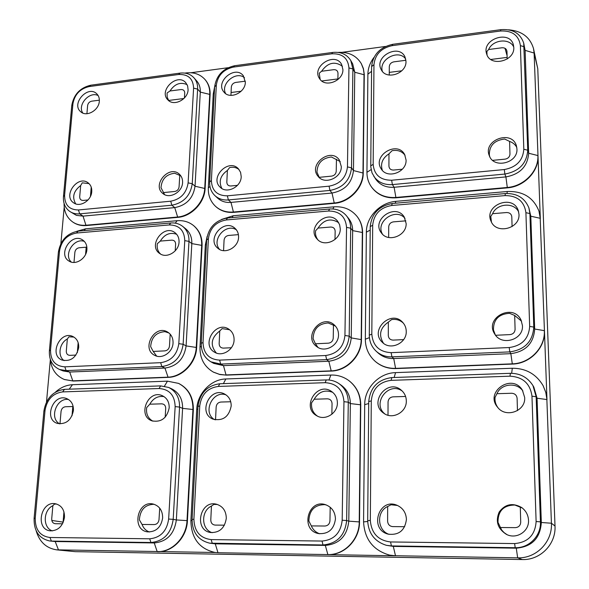 <?xml version="1.0" encoding="UTF-8"?>
<svg xmlns="http://www.w3.org/2000/svg" width="589" height="589" viewBox="0 0 589 589"><rect width="100%" height="100%" fill="white"/><g stroke="black" fill="none" stroke-linecap="round" stroke-linejoin="round"><path stroke-width="0.88" d="M207.144 236.366L205.333 245.068L199.988 347.105C199.781 358.377 204.221 366.697 213.314 372.064L219.417 374.324L226.404 375.127L331.239 371.077C347.09 370.834 361.653 355.704 361.462 339.639L362.596 232.839C362.603 226.743 360.836 221.383 357.309 216.759L357.17 216.59M226.404 375.127L219.807 374.53L213.505 372.167M36.15 530.755C39.426 541.873 46.244 548.234 56.618 549.839L215.206 552.497M348.776 380.553L348.924 380.656C356.647 386.62 360.601 394.718 360.762 404.967L359.518 521.935C359.71 539.583 344.455 555.317 327.882 554.624L395.499 555.788L389.66 555.125M543.139 385.729L545.885 392.576L546.982 399.74L544.442 330.9C545.473 347.819 529.982 363.788 512.327 364.083L395.83 368.581C388.011 368.766 381.223 366.432 375.451 361.565L375.318 361.447M539.031 211.348L540.312 218.644L538 155.967C538.95 171.355 524.181 186.706 507.343 187.862L396.125 197.816C385.486 198.427 377.284 194.826 371.504 187.015L371.379 186.831M385.545 46.45L342.15 52.318M361.425 63.862L363.406 68.582L364.274 74.324L363.236 173.07C363.42 187.766 349.498 202.329 334.316 203.352L233.767 212.357C226.772 212.865 220.846 210.995 215.979 206.739L215.795 206.57M228.053 67.728L190.888 72.749M205.134 79.677L205.318 79.883C208.749 83.962 210.347 88.932 210.104 94.8L205.112 188.546C204.677 202.601 191.499 216.457 177.745 217.37L86.399 225.55C81.525 225.94 77.196 224.91 73.404 222.458L73.169 222.303M64.201 207.092L60.881 243.603M193.7 225.697L193.891 225.859C199.605 230.763 202.329 237.367 202.071 245.665L196.652 347.503C196.159 362.809 182.421 377.174 168.123 377.38L73.272 381.039L64.466 379.544M50.33 359.827L46.509 401.956M178.739 383.483L178.953 383.579C188.671 388.711 193.464 397.406 193.339 409.664L187.427 520.698C186.875 537.426 172.525 552.335 157.638 551.694M184.836 73.095L186.036 72.933C193.84 72.035 200.15 74.214 204.95 79.463L205.318 79.883M392.038 45.67C381.135 48.129 375.112 54.46 373.963 64.665L373.168 164.331C374.17 174.911 380.332 180.212 391.641 180.234L504.309 169.544C516.443 167.261 522.944 160.495 523.812 149.238L520.389 45.618C518.835 35.318 512.202 30.451 500.488 31.018L392.038 45.67L392.782 44.3C380.015 47.186 372.955 54.6 371.615 66.557L370.761 166.702L372.012 172.871L375.627 179.056C379.92 185.012 386.082 187.758 394.115 187.273L505.907 176.906C520.065 174.27 527.641 166.378 528.65 153.236L525.116 50.352L534.113 53.047L533.516 48.592L537.779 68.744L555.007 526.036C556.104 544.155 540.334 560.286 522.303 559.55L75.193 551.657L56.618 549.839M533.516 48.592C530.085 37.166 521.773 30.908 508.587 29.811M537.779 68.744L534.113 53.047L538 155.967M391.567 205.517C380.177 207.586 373.882 214.16 372.682 225.241L371.814 334.169C372.859 345.809 379.294 351.972 391.133 352.664L509.22 347.539C521.95 345.743 528.767 338.697 529.666 326.394L525.911 212.681C524.262 201.328 517.304 195.636 505.023 195.6L391.567 205.517L392.348 203.492C379.014 205.929 371.637 213.63 370.231 226.603L369.296 335.141C369.347 341.591 371.681 346.987 376.305 351.331L378.19 353.039C382.548 356.86 387.724 358.694 393.724 358.539L510.847 353.665C525.705 351.589 533.649 343.38 534.679 329.03L530.807 216.215L540.194 218.283L544.442 330.9M391.052 380.361C379.132 381.966 372.542 388.799 371.284 400.873L370.326 520.418C371.416 533.281 378.167 540.459 390.573 541.954L514.624 543.573C528.024 542.381 535.187 535.033 536.115 521.53L531.97 396.176C530.225 383.608 522.899 376.938 510.008 376.18L391.052 380.361L391.869 377.578C377.917 379.456 370.201 387.466 368.721 401.595L367.691 520.676C368.383 533.347 374.604 541.556 386.362 545.304L393.297 546.393L516.281 548.168C531.911 546.791 540.26 538.236 541.32 522.495L537.058 398.23L546.864 399.541L551.422 523.231L555.007 526.036M394.151 377.49L395.572 372.623C379.095 372.925 364.539 388.048 364.694 404.665L363.568 521.883C364.547 539.281 373.205 550.347 389.528 555.103L395.248 555.736L517.657 557.842C536.248 558.593 552.534 541.924 551.422 523.231L541.32 522.495L540.43 521.847C541.217 535.799 529.084 548.219 515.213 547.711L391.405 545.937L393.297 546.393L395.499 555.788M218.372 386.436C207.6 387.937 201.394 394.416 199.752 405.88L193.899 519.233C194.341 531.411 200.091 538.199 211.149 539.598L322.036 541.055C334.051 539.914 340.766 532.979 342.18 520.227L343.954 401.669C342.938 389.756 336.68 383.424 325.18 382.681L218.372 386.436L219.778 383.77C207.159 385.53 199.892 393.128 197.97 406.55L192.088 519.483C192.331 532.419 198.198 540.319 209.684 543.168L215.265 543.831L325.319 545.414C339.338 544.103 347.164 536.019 348.791 521.147L350.359 403.568L360.49 404.783L359.231 521.854C359.423 539.517 344.153 555.265 327.565 554.573L218.372 552.74M507.136 57.398L490.821 59.474M401.786 70.798L389.27 72.388M337.887 78.926L321.763 80.973M241.144 91.229L231.079 92.51M183.923 98.51L168.601 100.454M91.221 187.125L90.448 196.365M86.178 247.196L85.574 254.411M78.16 342.673L77.314 352.708M72.8 406.52L72.02 415.782M63.951 511.848L63.089 522.126L51.803 520.44M63.045 522.752L63.089 522.126M406.425 519.483C404.871 530.579 398.746 535.453 388.063 534.12C368.802 529.305 378.837 497.307 397.001 505.259C402.935 507.976 406.079 512.717 406.425 519.483M524.689 397.531C525.793 411.24 505.752 418.367 497.617 407.286C484.298 391.979 511.922 372.763 522.384 390.139L524.689 397.531M406.314 400.954C406.219 396.625 404.584 393.069 401.404 390.286C387.452 377.74 368.11 402.905 383.77 413.242C392.451 419.986 406.793 412.212 406.314 400.954M528.517 520.264C528.215 515.029 525.97 510.803 521.773 507.593C512.761 502.52 505.244 503.985 499.214 511.981C495.268 521.243 497.653 528.694 506.356 534.333C516.317 539.686 529.283 531.484 528.517 520.264M546.982 399.74L545.775 392.362L543.08 385.618C536.159 374.052 525.903 368.265 512.305 368.25L395.572 372.623M531.97 396.176L536.159 396.736L537.058 398.23L533.848 387.128L532.935 385.559C527.707 377.394 520.19 373.308 510.383 373.308L391.869 377.578M386.362 545.304L391.405 545.937L390.573 541.954M532.935 385.559L536.159 396.736L540.43 521.847L536.115 521.53M497.941 407.676C495.673 404.599 494.708 401.183 495.047 397.42L496.932 393.702C501.055 383.63 516.663 381.937 522.907 391.008M517.466 410.629L517.105 398.304C516.686 395.153 514.852 393.474 511.613 393.261L496.932 393.702M402.346 391.155C388.762 380.906 371.497 403.362 384.853 413.927M405.585 396.463L393.032 396.846C390.021 397.236 388.365 398.959 388.055 402.007L388.004 415.245M389.138 534.378C377.159 530.571 376.246 511.473 387.665 506.518L391.059 504.773L397.516 505.472M404.68 526.699L392.716 526.603C389.609 526.249 387.908 524.453 387.614 521.221L387.665 506.518M522.333 508.012L514.867 505.023C503.543 505.2 497.926 510.98 497.992 522.355L501.644 529.953L504.059 532.589L506.996 534.635M520.278 506.849L520.72 522.141C520.485 525.498 518.695 527.332 515.36 527.641L500.157 527.516M78.69 347.635C76.298 357.648 70.746 361.786 62.029 360.056C48.578 355.034 60.299 330.017 72.97 336.577C77.004 338.712 78.911 342.4 78.69 347.635M179.041 242.042C178.865 251.65 166.554 258.91 159.707 253.506C147.508 245.547 164 223.467 175.139 232.824C177.885 235.063 179.181 238.14 179.041 242.042M169.249 224.932L76.43 233.045C66.999 234.849 61.366 240.798 59.541 250.892L50.529 349.984C50.492 360.549 55.256 366.167 64.805 366.837L160.664 362.677C171.068 361.109 177.112 354.777 178.798 343.674L184.769 240.636C184.342 230.299 179.166 225.072 169.249 224.932L170.744 222.981L78.19 231.124C67.139 233.237 60.542 240.209 58.399 252.04L59.541 250.892M86.9 249.567C87.135 245.296 85.707 242.101 82.629 239.973C71.46 232.162 57.185 254.75 69.237 261.207C75.745 265.484 86.487 258.431 86.9 249.567M173.048 342.96C173.166 338.012 171.325 334.368 167.526 332.019C154.509 323.994 140.889 349.027 154.848 355.41C162.13 359.481 172.82 352.193 173.048 342.96M50.286 359.261C51.339 369.126 55.984 375.856 64.216 379.449L73.272 381.039M184.769 240.636L188.973 241.387L191.823 243.603L201.688 245.363L196.255 347.282C195.762 362.596 182.008 376.975 167.703 377.181L72.786 380.847L69.693 372.034L164.935 368.066C177.09 366.255 184.136 358.87 186.095 345.905L191.823 243.603C192.029 237.345 189.96 232.39 185.616 228.738L182.752 226.448C179.321 223.783 175.323 222.627 170.744 222.981M202.071 245.665L201.688 245.363C201.946 237.058 199.222 230.446 193.501 225.543C188.848 221.832 183.385 220.227 177.127 220.706L85.641 228.804L76.761 231.308M58.399 252.04L49.388 350.808C48.953 359.857 52.34 366.086 59.541 369.494L63.133 370.937L69.693 372.034L66.13 370.599L64.805 366.837M59.541 369.494L66.13 370.599L161.85 366.564C174.064 364.731 181.162 357.302 183.135 344.263L186.095 345.905L196.652 347.503M182.752 226.448C187.118 230.115 189.194 235.099 188.973 241.387L183.135 344.263L178.798 343.674M160.576 254.05C157.771 251.393 156.696 247.932 157.359 243.677L160.318 241.085C164.537 234.297 169.971 232.022 176.626 234.253M175.213 250.84L175.625 244.104C175.529 241.512 174.234 240.194 171.738 240.143L160.318 241.085M84.345 241.409C74.074 237.433 63.148 254.728 71.306 262.09M86.87 247.137L79.132 247.77C76.754 248.219 75.333 249.721 74.877 252.269L73.993 262.451M64.127 360.652C57.332 356.139 59.32 343.034 67.345 338.984L68.942 336.79L73.919 337.085M75.937 355.071L69.9 355.351C67.499 355.196 66.299 353.79 66.292 351.132L67.345 338.984M168.94 332.976L164.92 331.673C156.166 332.306 151.41 337.298 150.651 346.641L153.206 351.427L156.667 356.117M170.192 334.177L169.47 346.118C169.05 348.887 167.534 350.477 164.935 350.875L153.206 351.427M406.079 160.061C406.727 172.489 387.083 179.365 381.208 168.874C372.034 155.717 397.163 140.197 404.628 154.487L406.079 160.061M513.777 47.429C514.919 61.374 490.077 67.256 486.676 53.974C481.25 39.191 509.875 29.472 513.424 45.022L513.777 47.429M405.983 61.418L405.033 57.052C399.128 43.107 373.713 56.618 381.223 69.62C386.089 80.479 406.646 73.765 405.983 61.418M516.936 148.914L516.398 145.763C511.804 129.381 482.627 140.182 489.312 155.658C493.604 169.095 518.114 163.241 516.936 148.914M373.949 57.45C370.032 62.67 368.007 68.265 367.882 74.236L366.94 172.305C366.918 177.598 368.361 182.384 371.254 186.654C377.034 194.466 385.243 198.066 395.889 197.455L396.125 197.816M373.809 176.332C378.123 182.325 384.322 185.071 392.399 184.585L504.861 174.057C519.115 171.392 526.743 163.455 527.751 150.232L528.65 153.236L537.882 155.555C538.839 170.957 524.048 186.323 507.203 187.479L395.889 197.455L394.115 187.273L392.399 184.585L391.641 180.234M520.389 45.618L524.225 46.774L525.116 50.352L523.724 43.166C520.33 33.301 512.71 28.795 500.864 29.664L392.782 44.3M523.724 43.166L527.751 150.232L523.812 149.238M487.037 54.939L486.882 51.457L488.634 49.513C492.838 39.537 509.706 37.821 513.755 47.076M507.188 59.003L506.967 51.464C506.592 48.88 504.935 47.65 501.99 47.775L488.634 49.513M405.718 59.04C398.657 48.71 378.374 59.482 382.379 71.35M405.924 60.277L393.85 61.845C391.096 62.463 389.579 64.054 389.292 66.631L389.263 75.075M382.327 170.331C380.236 163.639 382.452 158.139 388.968 153.839L392.075 150.696C397.612 149.702 401.934 151.24 405.055 155.312M402.368 169.198L393.585 170.052C390.75 170.059 389.196 168.734 388.924 166.069L388.968 153.839M516.811 147.486C515.287 144.577 512.886 142.56 509.595 141.426L504.655 139.026C494.392 140.256 489.282 145.586 489.326 155.003L489.776 156.711M509.595 141.426L509.964 154.06C509.743 156.873 508.116 158.566 505.09 159.14L492.669 160.355M241.21 176.626C241.24 186.956 226.765 194.215 220.22 187.228C209.257 177.561 228.672 157.874 238.405 168.815L240.584 172.341L241.21 176.626M342.916 69.605C343.321 81.135 324.914 88.114 319.532 78.573C311.125 66.697 334.604 51.405 341.561 64.297L342.916 69.605M331.703 53.82L233.428 67.094C223.489 69.377 217.79 75.399 216.318 85.169L211.392 180.543C211.856 190.652 217.172 195.747 227.354 195.828L329.074 186.176C340.059 184.062 346.185 177.635 347.458 166.908L348.938 67.919C347.996 58.061 342.253 53.356 331.703 53.82L332.645 52.443L234.672 65.718C223.025 68.39 216.347 75.458 214.624 86.9L216.318 85.169M245.333 82.276L243.36 75.819C235.239 64.599 214.654 81.989 224.004 92.12C229.791 99.835 245.385 92.694 245.333 82.276M341.311 166.569L339.286 159.936C330.665 146.978 307.9 164.522 318.023 176.258C324.355 185.226 341.686 178.077 341.311 166.569M214.632 86.819L213.247 93.945L208.329 187.847C208.057 195.386 210.487 201.571 215.603 206.4C220.477 210.663 226.412 212.541 233.406 212.025L233.767 212.357M348.938 67.919L352.892 68.979L354.769 72.248L364.024 74.729L362.979 172.695C363.163 187.398 349.225 201.975 334.037 202.999L233.406 212.025L230.998 202.402L332.012 193.037C344.837 190.586 351.986 183.098 353.459 170.567L354.769 72.248L352.656 63.826L350.772 60.512C346.833 54.321 340.788 51.633 332.645 52.443M364.274 75.171L363.369 68.928L361.3 63.634C356.316 55.521 348.57 51.773 338.071 52.399M214.624 86.9L209.669 181.979C209.47 187.508 211.223 192.058 214.933 195.636L217.613 198.118C221.258 201.379 225.72 202.807 230.998 202.402L228.385 199.936L227.354 195.828M214.933 195.636C218.593 198.913 223.076 200.341 228.385 199.936L329.943 190.431C342.842 187.957 350.035 180.425 351.523 167.821L353.459 170.567L363.236 173.07M350.772 60.512L352.892 68.979L351.523 167.821L347.458 166.908M320.158 79.427L319.253 73.191L321.587 71.254C327.756 62.633 334.707 60.961 342.437 66.248M337.88 79.589L337.99 73.25C337.769 70.768 336.326 69.583 333.676 69.679L321.587 71.254M244.509 77.733C236.027 70.474 220.183 83.852 225.639 93.614M245.326 81.179L235.652 82.438C233.141 83.005 231.705 84.529 231.337 86.995L230.94 95.381M221.847 188.48C218.475 181.559 220.315 175.551 227.376 170.457L229.658 167.541C233.288 166.79 236.432 167.475 239.075 169.588M237.485 185.336L230.859 185.984C228.296 185.977 226.956 184.703 226.824 182.156L227.376 170.457M340.258 161.585L331.416 156.991C322.146 158.11 317.324 163.168 316.956 172.165L319.348 177.642M336.444 159.244L336.231 171.303C335.907 173.976 334.375 175.588 331.629 176.118L319.194 177.333M91.751 191.646C91.354 200.635 79.913 207.674 73.654 202.837C62.449 195.747 77.903 174.55 88.181 182.892C90.787 184.953 91.972 187.869 91.751 191.646M188.09 89.712C187.972 99.563 173.755 106.697 167.902 99.902C158.227 90.743 177.252 72.476 185.807 82.74L187.619 85.891L188.09 89.712M178.622 74.494L89.16 86.576C80.06 88.703 74.648 94.454 72.918 103.826L64.606 195.253C64.613 204.935 69.222 209.839 78.433 209.964L170.729 201.202C180.72 199.237 186.514 193.126 188.112 182.877L193.597 88.129C193.163 78.668 188.171 74.126 178.622 74.494L180.028 73.117L90.809 85.199C80.141 87.695 73.802 94.439 71.777 105.416L72.918 103.826M99.32 101.234C99.526 98.105 98.635 95.595 96.64 93.695C87.702 84.809 70.849 104.003 80.759 111.777C86.546 117.344 98.952 110.327 99.32 101.234M182.575 182.516C182.715 179.115 181.662 176.354 179.409 174.241C169.337 164.39 151.623 184.865 162.8 193.442C169.286 199.48 182.421 192.272 182.575 182.516M64.076 203.396C63.943 211.635 66.896 217.886 72.94 222.149C76.732 224.608 81.068 225.639 85.942 225.241L86.399 225.55M193.597 88.129L197.624 89.108L200.304 92.105L209.743 94.395L204.736 188.2C204.295 202.263 191.116 216.134 177.348 217.047L85.942 225.241L83.027 216.126L174.742 207.615C186.426 205.34 193.185 198.213 195.033 186.234L200.304 92.105C200.496 87.68 199.288 83.947 196.667 80.899L193.98 77.851C190.424 74.03 185.771 72.454 180.028 73.117M210.104 94.8L209.743 94.395C209.986 88.519 208.388 83.542 204.95 79.463M71.777 105.416L63.465 196.571C63.03 203.109 65.158 208.079 69.848 211.488L76.423 215.36L83.027 216.126L79.684 213.851L78.433 209.964M69.848 211.488C72.705 213.373 75.988 214.16 79.684 213.851L171.841 205.222C183.584 202.925 190.387 195.754 192.25 183.716L195.033 186.234L205.112 188.546M193.98 77.851C196.608 80.907 197.823 84.661 197.624 89.108L192.25 183.716L188.112 182.877M168.748 100.66L167.18 97.082L167.085 93.518L167.18 92.907L169.985 90.986C174.69 83.852 180.403 81.738 187.103 84.639M184.431 97.973L184.732 93.003C184.637 90.632 183.385 89.476 180.978 89.557L169.985 90.986M98.149 95.573C89.469 90.934 77.13 104.997 82.806 113.044M99.357 100.182L91.715 101.175C89.418 101.706 88.055 103.156 87.621 105.519L86.914 113.721M75.709 203.875C71.88 197.131 73.529 191.02 80.671 185.55L82.261 182.826L89.049 183.635M88.026 199.966L83.196 200.437C80.884 200.415 79.714 199.192 79.699 196.748L80.671 185.55M180.823 175.853L174.69 173.24C166.275 174.27 161.717 179.085 161.003 187.685L164.596 194.613M179.77 175.36L179.071 186.89C178.673 189.452 177.223 190.983 174.719 191.477L163.44 192.581M234.083 339.934C234.024 349.682 222.289 357.125 214.698 352.274C200.547 344.779 215.795 320.026 228.871 329.222C232.412 331.688 234.15 335.259 234.083 339.934M340.273 228.878C340.626 240.26 324.244 247.564 317.28 239.215C305.846 227.84 327.705 208.44 337.63 221.199L339.625 224.748L340.273 228.878M328.581 211.017L226.22 219.955C215.883 221.891 209.934 228.134 208.388 238.7L203.028 342.481C203.477 353.555 209.007 359.43 219.609 360.115L325.717 355.506C337.195 353.834 343.601 347.164 344.94 335.494L346.553 227.376C345.581 216.561 339.588 211.105 328.581 211.017L329.575 209.014L227.538 217.989C215.434 220.249 208.469 227.568 206.651 239.944L208.388 238.7M238.567 237.183C238.655 233.583 237.485 230.645 235.04 228.37C224.129 217.856 205.885 239.274 217.996 248.374C224.991 254.706 238.567 247.365 238.567 237.183M338.513 334.758C338.498 330.76 337.077 327.469 334.235 324.907C321.653 313.179 302.606 336.577 316.646 346.523C324.613 353.231 338.8 345.647 338.513 334.758M346.553 227.376L350.683 228.193L352.656 230.608L362.338 232.508L361.19 339.397C361.381 355.476 346.803 370.614 330.944 370.864L226.021 374.921L223.481 365.629L328.817 361.241C342.216 359.312 349.682 351.53 351.228 337.909L352.656 230.608C352.671 225.955 351.309 221.891 348.563 218.401L346.568 215.92C342.253 210.862 336.591 208.565 329.575 209.014M362.596 232.839L362.338 232.508C362.338 226.412 360.578 221.044 357.037 216.421C351.228 209.412 343.534 206.209 333.963 206.827L233.237 215.743L221.582 219.417M206.651 239.944L201.261 343.372C201.107 351.662 204.331 357.81 210.936 361.83L213.763 363.391L223.481 365.629L220.698 364.083L219.609 360.115M210.936 361.83L220.698 364.083L326.63 359.614C340.111 357.663 347.628 349.837 349.189 336.128L351.228 337.909L361.462 339.639M346.568 215.92C349.329 219.425 350.698 223.518 350.683 228.193L349.189 336.128L344.94 335.494M317.913 239.841C315.918 237.227 315.144 234.194 315.601 230.755L318.045 228.083C323.751 219.631 330.62 217.82 338.653 222.657M335.001 239.495L335.156 231.175C334.92 228.458 333.426 227.082 330.657 227.037L318.045 228.083M236.366 229.806C225.764 222.745 210.972 240.113 219.623 249.456M238.42 234.643L228.561 235.453C225.948 235.931 224.453 237.507 224.07 240.179L223.57 250.656M216.34 353.047C209.934 345.125 211.076 337.762 219.756 330.966L222.105 328.625L229.607 329.744M231.389 347.738L223.341 348.121C220.684 347.966 219.285 346.494 219.152 343.704L219.756 330.966M335.355 326.012L328.206 322.971C318.531 323.663 313.488 328.912 313.098 338.727L315.439 343.777L317.957 347.392M333.47 324.988L333.227 338.16C332.888 341.068 331.29 342.739 328.426 343.166L315.439 343.777M406.248 331.408C406.808 343.277 390.36 350.772 382.401 342.364C368.986 330.407 391.265 308.864 402.891 322.595C405.077 325.076 406.196 328.014 406.248 331.408M518.975 214.293C520.161 228.738 496.159 234.702 491.116 221.354C483.333 205.524 512.71 193.59 518.239 210.464L518.975 214.293M406.145 223.503L404.201 216.936C395.44 202.609 370.886 219.911 381.4 232.927C388.026 242.918 406.771 235.858 406.145 223.503M522.45 325.643L521.059 320.07C513.107 302.599 484.092 317.927 494.65 333.904C501.386 346.406 523.614 339.912 522.45 325.643M395.153 203.249L395.882 201.35C380.126 202.454 366.203 217.017 366.358 232.191L365.327 339.198C365.401 348.077 368.685 355.454 375.186 361.337C380.965 366.203 387.761 368.545 395.58 368.361L395.83 368.581M376.305 351.331C380.685 355.174 385.891 357.022 391.928 356.86L509.787 351.891C524.747 349.8 532.743 341.532 533.789 327.086L534.679 329.03L544.332 330.635C545.362 347.569 529.857 363.56 512.18 363.847L395.58 368.361L393.724 358.539L391.928 356.86L391.133 352.664M540.312 218.644L538.972 211.164C533.553 197.551 523.003 190.991 507.313 191.491L395.882 201.35M525.911 212.681L529.916 213.571L530.807 216.215L528.878 207.821C524.747 197.933 516.928 193.177 505.406 193.553L392.348 203.492M528.878 207.821L529.916 213.571L533.789 327.086L529.666 326.394M491.454 222.06L490.777 216.45L492.588 213.689C496.902 203.257 514.072 202.042 518.681 211.974M512.084 226.581L511.797 216.855C511.407 214.006 509.662 212.57 506.577 212.541L492.588 213.689M405.018 218.409C395.793 207.063 374.95 221.744 382.504 234.201M405.85 220.846L393.459 221.862C390.581 222.377 388.998 224.034 388.703 226.831L388.659 237.477M383.491 343.291C378.418 335.023 380.038 327.963 388.35 322.102L391.589 319.591C396.161 318.899 400.086 320.085 403.355 323.14M403.627 339.617L393.172 340.111C390.205 339.956 388.578 338.41 388.298 335.487L388.35 322.102M521.552 321.196L514.683 315.454L509.514 313.304C498.75 314.062 493.398 319.606 493.449 329.936L495.312 334.891M514.683 315.454L515.088 329.325C514.86 332.387 513.152 334.147 509.978 334.604L495.607 335.281M64.481 517.311C62.809 526.294 58.068 530.807 50.249 530.851C34.906 529.401 40.693 500.473 55.557 503.786C61.617 505.436 64.591 509.941 64.481 517.311M169.198 407.802C167.026 418.153 161.298 422.504 151.999 420.87C136.987 415.893 148.178 388.939 162.365 395.727C167.004 398.017 169.279 402.044 169.198 407.802M159.059 388.519L62.625 391.906C52.833 393.319 46.973 399.482 45.036 410.4L35.23 518.173C35.149 529.732 40.059 536.167 49.977 537.492L149.694 538.795C160.532 537.713 166.849 531.138 168.645 519.064L175.154 406.601C174.742 395.278 169.374 389.248 159.059 388.519L160.657 385.898L64.51 389.351C53.039 391.015 46.17 398.238 43.895 411.019L45.036 410.4M73.419 410.57C73.618 404.599 71.343 400.594 66.601 398.554C53.032 393.054 43.314 419.618 57.575 423.454C66.027 424.522 71.313 420.229 73.419 410.57M162.652 517.937C162.601 510.538 159.435 505.907 153.177 504.044C137.311 500.017 131.163 529.923 147.574 531.874C156.033 532.007 161.055 527.361 162.652 517.937M43.895 411.019L34.096 518.408C33.853 531.072 39.065 538.589 49.734 540.974L55.197 541.527L154.252 542.948L157.189 551.643C172.084 552.283 186.455 537.359 187.007 520.617L187.427 520.698M175.154 406.601L179.564 407.08L182.597 408.361L192.934 409.495L187.007 520.617L176.347 519.947L182.597 408.361C182.708 399.128 179.078 392.62 171.708 388.836L168.638 387.444L160.657 385.898M193.339 409.664L192.934 409.495C193.059 397.222 188.259 388.519 178.533 383.38L167.46 381.157L72.462 384.713C66.226 385.037 60.549 387.518 55.44 392.149M149.694 538.795L150.953 542.506L154.252 542.948C166.908 541.703 174.278 534.032 176.347 519.947L173.195 519.351C171.097 533.531 163.683 541.247 150.953 542.506L51.39 541.085L55.197 541.527L58.495 549.949L75.193 551.657M49.734 540.974L51.39 541.085L49.977 537.492M168.638 387.444C176.045 391.251 179.689 397.796 179.564 407.08L173.195 519.351L168.645 519.064M152.904 421.164C147.964 418.374 145.888 413.846 146.683 407.581L149.812 404.194C153.221 398.23 157.962 395.712 164.029 396.625M165.185 417.196L165.715 408.391C165.627 405.556 164.279 404.039 161.688 403.833L149.812 404.194M68.515 399.497C56.581 397.384 48.931 418.337 59.688 423.859M73.176 406.506L65.489 406.741C63.016 407.087 61.536 408.641 61.057 411.402L59.968 423.874M52.414 530.903C42.629 527.906 43.019 510.236 52.863 505.679L54.468 504.103L56.588 504.029M62.522 523.79L55.447 523.731C52.958 523.415 51.714 521.802 51.714 518.894L52.863 505.679M159.707 508.138L159.008 519.638C158.559 522.649 156.983 524.291 154.274 524.571L142.067 524.468L139.365 519.837C140.16 509.75 145.056 504.567 154.075 504.28M142.067 524.468C143.488 528.223 145.947 530.733 149.444 532M226.301 518.342C224.748 528.105 219.506 532.824 210.582 532.515C193.45 530.115 200.046 499.582 216.568 504.25C222.9 506.282 226.147 510.98 226.301 518.342M337.379 402.942C337.607 413.301 325.209 421.002 316.816 415.79C300.979 407.544 316.992 381.105 331.511 391.457C335.362 394.174 337.32 398.002 337.379 402.942M231.197 406.012C231.219 400.468 229.003 396.463 224.542 394.004C210.074 386.141 197.521 413.161 212.946 419.11C222.863 421.26 228.952 416.894 231.197 406.012M335.45 519.034C335.163 511.907 331.887 507.144 325.636 504.736C308.04 498.463 299.934 529.99 318.347 533.553C328.235 534.341 333.934 529.504 335.45 519.034M223.393 383.638L225.837 378.97C211.002 379.228 197.271 393.592 196.726 409.384L190.895 520.647C191.248 538.206 199.281 548.815 215 552.467L217.967 552.688L215.265 543.831L212.305 543.382L211.149 539.598M360.762 404.967L360.49 404.783C360.321 394.527 356.374 386.413 348.636 380.442C343.343 376.658 337.416 374.854 330.871 375.046L225.837 378.97M343.954 401.669L348.276 402.191L350.359 403.568C350.241 395.756 347.193 389.638 341.215 385.199L339.095 383.711C335.237 381.061 330.952 379.802 326.232 379.934L219.778 383.77M209.684 543.168L323 544.965C337.114 543.64 344.992 535.497 346.641 520.529L348.791 521.147L359.518 521.935M339.095 383.711C345.102 388.173 348.165 394.328 348.276 402.191L346.641 520.529L342.18 520.227M317.464 416.129C312.973 412.941 311.021 408.486 311.61 402.766L314.187 399.224C318.723 391.707 324.885 389.41 332.675 392.326M331.865 414.258L332.056 403.612C331.813 400.63 330.252 399.033 327.359 398.827L314.187 399.224M226.036 394.895C212.673 389.925 202.108 412.675 214.595 419.67M230.741 401.75L220.846 402.044C218.121 402.412 216.561 404.047 216.156 406.947L215.537 419.869M212.254 532.692C201.166 529.644 200.687 510.899 211.451 506.076L213.859 504.42L217.37 504.478M224.431 525.167L215.147 525.086C212.371 524.755 210.921 523.061 210.788 519.999L211.451 506.076M326.468 505.031L324.694 504.64C314.57 504.817 309.291 510.273 308.864 521.022L311.331 525.911C313.046 529.776 315.829 532.404 319.658 533.781M330.193 507.232L329.95 520.823C329.59 523.996 327.911 525.727 324.914 526.021L311.331 525.911M514.624 543.573L515.213 547.711L516.281 548.168L517.657 557.842L522.303 559.55M322.036 541.055L323 544.965L325.319 545.414L327.882 554.624M507.085 55.653L505.001 48.305M511.657 373.293L512.305 368.25M363.568 521.883L367.698 521.493M364.694 404.665L368.707 403.539M510.008 376.18L510.383 373.308M367.691 520.676L370.326 520.418M368.721 401.595L371.284 400.873M160.664 362.677L161.85 366.564L164.935 368.066L168.123 377.38M175.279 223.15L177.127 220.706M83.999 230.608L85.641 228.804M49.388 350.808L50.529 349.984M76.43 233.045L78.19 231.124M504.309 169.544L504.861 174.057L505.907 176.906L507.343 187.862M366.94 172.305L371.085 169.639M367.882 74.236L371.571 71.298M500.488 31.018L500.864 29.664M370.753 165.899L373.168 164.331M371.615 66.557L373.963 64.665M329.074 186.176L329.943 190.431L332.012 193.037L334.316 203.352M208.329 187.847L209.964 186.499M213.247 93.945L214.315 92.871M209.669 181.979L211.392 180.543M233.428 67.094L234.672 65.718M170.729 201.202L171.841 205.222L174.742 207.615L177.745 217.37M63.465 196.571L64.606 195.253M89.16 86.576L90.809 85.199M325.717 355.506L326.63 359.614L328.817 361.241L331.239 371.077M332.91 208.977L333.963 206.827M199.988 347.105L201.313 346.442M232.007 217.599L233.237 215.743M205.333 245.068L206.422 244.295M201.261 343.372L203.028 342.481M226.22 219.955L227.538 217.989M509.22 347.539L509.787 351.891L510.847 353.665L512.327 364.083M506.96 193.464L507.313 191.491M365.327 339.198L369.413 337.637M366.358 232.191L370.201 230.078M505.023 195.6L505.406 193.553M369.296 335.141L371.814 334.169M370.231 226.603L372.682 225.241M164.449 386.156L167.46 381.157M69.193 389.189L72.462 384.713M34.096 518.408L35.23 518.173M62.625 391.906L64.51 389.351M328.979 380.015L330.871 375.046M190.895 520.647L192.058 520.492M196.726 409.384L197.845 408.972M325.18 382.681L326.232 379.934M192.088 519.483L193.899 519.233M197.97 406.55L199.752 405.88M64.216 379.449L64.709 379.64M193.501 225.543L193.891 225.859M215.603 206.4L215.979 206.739M361.3 63.634L361.55 64.091M72.94 222.149L73.404 222.458M213.314 372.064L213.704 372.27M538.972 211.164L539.09 211.532M178.533 383.38L178.953 383.579M215 552.467L215.405 552.519"/></g></svg>
